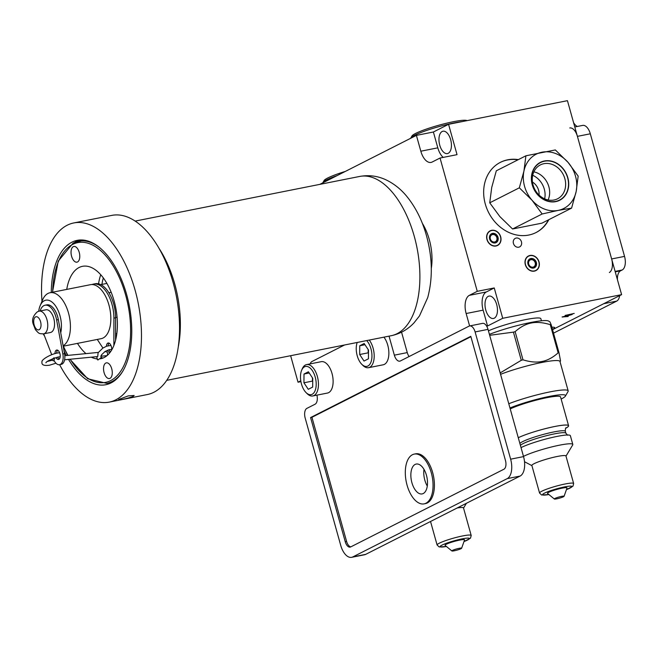 <?xml version="1.0" encoding="UTF-8"?>
<svg xmlns="http://www.w3.org/2000/svg" width="658" height="658" viewBox="0 0 658 658"><rect width="100%" height="100%" fill="white"/><g stroke="black" fill="none" stroke-linecap="round" stroke-linejoin="round"><path stroke-width="0.99" d="M322.889 182.801A30.358 3.742 -15.6 0 1 323.012 182.422L324.114 180.498A28.763 3.545 -15.6 0 1 327.651 178.03A28.763 3.545 -15.6 0 1 345.335 171.417M323.012 182.422A30.358 3.742 -15.6 0 1 326.738 179.823A30.358 3.742 -15.6 0 1 337.233 175.53M553.526 333.145L616.669 301.125L603.756 303.7L552.555 329.658L621.604 294.644L567.443 100.674L448.559 124.313L457.03 154.655L440.046 158.027L432.133 162.041A15.183 7.912 78.8 0 1 431.039 162.419A15.183 7.912 78.8 0 1 420.824 151.208L437.809 147.836A15.183 7.912 -101.2 0 0 443.221 157.402M319.78 184.38L416.407 135.383L433.392 132.003L448.559 124.313M409.095 356.546A8.118 4.236 -101.2 0 1 407.261 352.598L401.553 332.175M290.63 355.707L298.033 382.208L300.78 380.809M416.407 135.383L420.824 151.208M440.046 158.027L477.264 291.329L469.351 295.343L486.328 291.963A15.183 7.912 -101.2 0 0 483.128 310.148L487.545 325.981L502.72 318.291L621.604 294.644M469.615 325.949L466.144 313.529A15.183 7.912 78.8 0 1 469.351 295.343M431.294 268.423A39.373 20.53 -101.2 0 0 422.321 223.292M316.926 395.145A8.118 4.236 78.8 0 1 315.05 404.234L306.899 408.363A8.118 4.236 -101.2 0 0 305.189 418.093L340.712 545.334A16.236 8.464 -101.2 0 0 351.643 557.326A16.236 8.464 -101.2 0 0 352.811 556.923L507.211 478.629A16.236 8.464 -101.2 0 0 510.633 459.177L475.109 331.936A8.118 4.236 -101.2 0 0 469.647 325.94A8.118 4.236 -101.2 0 0 469.064 326.138L400.393 360.954A8.118 4.236 78.8 0 1 399.809 361.16A8.118 4.236 78.8 0 1 394.348 355.164L389.034 336.139M352.811 556.923L365.716 554.357A16.236 8.464 78.8 0 1 364.548 554.76L351.643 557.326M365.716 554.357L520.116 476.063A16.236 8.464 78.8 0 0 523.546 456.611L488.014 329.362A8.118 4.236 78.8 0 0 482.553 323.374L469.647 325.94M427.289 486.048A15.224 7.937 78.8 0 1 424.813 480.101A15.224 7.937 78.8 0 1 423.974 469.351M486.665 326.154L487.545 325.981M552.465 329.345A16.475 2.032 164.4 0 0 554.636 327.61A16.475 2.032 164.4 0 0 551.881 327.256M562.088 316.975L568.15 316.514L566.999 316.432L569.014 315.412L572.197 314.466L562.088 316.975M574.212 313.438L565.115 315.437L574.212 313.438M488.425 330.851A30.441 3.751 -15.6 0 1 520.618 320.701A30.441 3.751 -15.6 0 1 540.86 318.711L541.435 320.783M477.264 291.329L494.248 287.949L486.328 291.963M494.248 287.949L502.72 318.291M485.777 310.05A11.408 5.947 78.8 0 1 489.001 296.1A11.408 5.947 78.8 0 1 496.683 304.522A11.408 5.947 78.8 0 1 493.451 318.472A11.408 5.947 78.8 0 1 485.777 310.05M534.37 271.129A8.2 6.925 -116.9 0 1 525.619 265.552A8.2 6.925 -116.9 0 1 528.473 255.978A8.2 6.925 -116.9 0 1 529.986 255.452A8.2 6.925 -116.9 0 1 538.737 261.029A8.2 6.925 -116.9 0 1 535.883 270.603A8.2 6.925 -116.9 0 1 534.37 271.129M496.009 245.993A8.2 6.925 -116.9 0 1 487.265 240.425A8.2 6.925 -116.9 0 1 490.12 230.843A8.2 6.925 -116.9 0 1 491.633 230.325A8.2 6.925 -116.9 0 1 500.384 235.893A8.2 6.925 -116.9 0 1 497.53 245.475A8.2 6.925 -116.9 0 1 496.009 245.993M518.726 247.211A4.787 4.047 -116.9 0 1 513.61 243.954A4.787 4.047 -116.9 0 1 515.28 238.361A4.787 4.047 -116.9 0 1 516.168 238.056A4.787 4.047 -116.9 0 1 521.284 241.313A4.787 4.047 -116.9 0 1 519.614 246.906A4.787 4.047 -116.9 0 1 518.726 247.211M518.381 159.614A39.373 33.245 63.1 0 0 507.729 159.804A39.373 33.245 63.1 0 0 500.434 162.32A39.373 33.245 63.1 0 0 486.723 208.298A39.373 33.245 63.1 0 0 528.744 235.062A39.373 33.245 63.1 0 0 536.04 232.545A39.373 33.245 63.1 0 0 548.83 219.673M433.392 132.003L437.809 147.836M439.741 145.171A11.408 5.947 78.8 0 1 442.974 131.222A11.408 5.947 78.8 0 1 450.648 139.644A11.408 5.947 78.8 0 1 447.415 153.594A11.408 5.947 78.8 0 1 439.741 145.171M298.033 382.208L300.92 381.632M535.851 232.644A39.373 33.245 63.1 0 0 548.443 219.862M517.994 159.812A39.373 33.245 63.1 0 0 507.343 160.001A39.373 33.245 -116.9 0 0 500.236 162.419M568.191 315.601L566.374 316.531L562.401 317.033L568.15 315.47M427.396 485.135A28.368 3.496 164.4 0 0 426.877 485.316A28.286 3.487 164.4 0 1 427.396 485.152M457.154 507.992A17.7 2.18 -15.6 0 1 463.503 507.935L471.194 535.48A17.7 2.18 164.4 0 0 462.599 535.949A17.7 2.18 164.4 0 0 445.334 540.72A17.7 2.18 164.4 0 0 437.101 544.997L430.538 521.49M461.628 548.237L464.564 539.947A10.15 1.25 -15.6 0 0 459.646 540.103A10.15 1.25 164.4 0 0 449.381 542.965A10.15 1.25 164.4 0 0 445.088 545.383L451.89 550.96A5.075 0.625 -15.6 0 1 454.036 549.751A5.075 0.625 -15.6 0 1 459.169 548.32A5.075 0.625 -15.6 0 1 461.628 548.237A5.075 0.625 -15.6 0 1 454.324 550.779A5.075 0.625 -15.6 0 1 451.89 550.96M489.404 334.354A37.424 4.614 -15.6 0 1 530.726 322.486A37.424 4.614 -15.6 0 1 548.451 321.022L549.899 321.82L551.149 324.633A43.551 5.371 -15.6 0 0 550.285 324.674C543.031 322.436 536.698 321.885 531.269 323.012C525.824 324.049 520.445 326.936 515.132 331.665A43.551 5.371 164.4 0 0 513.421 332.134L489.675 335.309M515.132 331.665L522.995 359.827C530.249 362.065 536.591 362.616 542.011 361.489C547.464 360.452 552.843 357.565 558.149 352.836L550.285 324.674M558.149 352.836A43.551 5.371 -15.6 0 1 559.012 352.795L551.149 324.633M559.012 352.795L560.517 360.913L560.04 361.752M500.17 372.913L521.284 360.296L513.421 332.134M522.995 359.827A43.551 5.371 164.4 0 0 521.284 360.296M508.774 403.732A37.341 4.606 164.4 0 1 550.055 391.872A37.341 4.606 -15.6 0 1 568.175 390.877L559.966 361.472A37.341 4.606 -15.6 0 0 541.847 362.468A37.341 4.606 164.4 0 0 500.565 374.32M568.175 390.877A37.341 4.606 -15.6 0 1 568.051 391.51L565.403 396.116A33.525 4.129 -15.6 0 1 561.142 399.061M565.403 396.116A33.525 4.129 -15.6 0 0 549.249 396.445A33.525 4.129 164.4 0 0 509.966 407.976M518.265 437.71A28.368 3.496 164.4 0 1 554.826 426.474A28.368 3.496 -15.6 0 1 568.586 425.726L560.55 396.939A28.368 3.496 -15.6 0 0 546.782 397.695A28.368 3.496 164.4 0 0 510.23 408.922M568.586 425.726A28.368 3.496 -15.6 0 1 565.707 428.268M523.48 456.381A27.397 3.38 164.4 0 1 559.514 445.178A27.397 3.38 -15.6 0 1 572.805 444.454L570.363 435.686A27.397 3.38 -15.6 0 0 557.063 436.41A27.397 3.38 164.4 0 0 521.029 447.613M572.805 444.454A27.397 3.38 -15.6 0 1 572.707 444.931L565.995 456.117M557.367 456.455A17.7 2.18 -15.6 0 1 565.954 455.986L573.644 483.523A17.7 2.18 164.4 0 0 565.058 484A17.7 2.18 164.4 0 0 547.785 488.771A17.7 2.18 164.4 0 0 539.56 493.048L531.87 465.502A17.7 2.18 164.4 0 1 540.095 461.225A17.7 2.18 164.4 0 1 557.367 456.455M564.087 496.288L567.015 487.997A10.15 1.25 -15.6 0 0 562.096 488.154A10.15 1.25 164.4 0 0 551.84 491.016A10.15 1.25 164.4 0 0 547.546 493.434L554.349 499.011A5.075 0.625 -15.6 0 1 556.495 497.802A5.075 0.625 -15.6 0 1 561.628 496.371A5.075 0.625 -15.6 0 1 564.087 496.288A5.075 0.625 -15.6 0 1 556.775 498.83A5.075 0.625 -15.6 0 1 554.349 499.011M344.562 344.981L311.974 361.505A8.118 4.236 -101.2 0 0 310.198 363.874M350.681 546.93L503.921 469.228A7.304 3.808 -101.2 0 0 505.459 460.477L470.799 336.328L310.576 417.567L345.244 541.715A7.304 3.808 -101.2 0 0 350.155 547.111A7.304 3.808 -101.2 0 0 350.681 546.93M306.069 392.596L307.171 393.69A15.989 8.34 -101.2 0 0 312.821 395.96L327.495 393.048A15.989 8.34 -101.2 0 0 328.638 392.645A15.989 8.34 -101.2 0 0 332.306 374.599A15.989 8.34 -101.2 0 0 321.252 361.678L306.579 364.598A15.989 8.34 -101.2 0 0 305.435 364.993A15.989 8.34 -101.2 0 0 302.236 368.858L301.635 370.289A14.369 7.493 -101.2 0 0 306.069 392.596A14.369 7.493 -101.2 0 0 312.18 394.282A14.369 7.493 -101.2 0 0 315.207 377.067A14.369 7.493 -101.2 0 0 304.506 366.819A14.369 7.493 -101.2 0 0 301.635 370.289M357.204 342.464A14.369 7.493 -101.2 0 0 361.818 364.326L362.92 365.42A15.989 8.34 -101.2 0 0 368.57 367.699L383.244 364.779A15.989 8.34 -101.2 0 0 384.387 364.376A15.989 8.34 -101.2 0 0 388.87 352.713A15.989 8.34 -101.2 0 0 383.935 337.151M310.576 417.567L311.941 417.304L346.601 541.444A7.304 3.808 -101.2 0 0 350.821 546.856M470.906 336.699L311.941 417.304M414.227 454.102L415.585 453.831A25.366 13.226 78.8 0 1 432.66 472.567A25.366 13.226 78.8 0 1 425.479 503.592L424.122 503.864A25.366 13.226 -101.2 0 0 431.303 472.831A25.366 13.226 -101.2 0 0 414.227 454.102A25.366 13.226 -101.2 0 0 407.055 485.127A25.366 13.226 -101.2 0 0 424.122 503.864M411.9 482.668A15.224 7.937 78.8 0 1 416.21 464.055A15.224 7.937 78.8 0 1 426.45 475.29A15.224 7.937 78.8 0 1 422.148 493.911A15.224 7.937 78.8 0 1 411.9 482.668M312.821 395.96A15.989 8.34 -101.2 0 0 313.965 395.565A15.989 8.34 -101.2 0 0 317.633 377.519A15.989 8.34 -101.2 0 0 306.579 364.598M308.413 371.786L304.004 374.024L303.93 382.783L308.273 389.314L312.682 387.077L312.756 378.309L308.413 371.786M304.004 374.024L309.211 372.987M303.93 382.783L312.418 381.097L312.731 381.558M312.451 377.848L312.418 381.097M368.57 367.699A15.989 8.34 -101.2 0 0 369.714 367.296A15.989 8.34 -101.2 0 0 374.196 355.633A15.989 8.34 -101.2 0 0 369.261 340.071M361.818 364.326A14.369 7.493 -101.2 0 0 367.921 366.012A14.369 7.493 -101.2 0 0 371.926 354.752A14.369 7.493 -101.2 0 0 366.695 340.581M364.162 343.517L359.745 345.754L359.679 354.522L364.014 361.045L368.431 358.807L368.505 350.048L364.162 343.517M359.745 345.754L364.96 344.718M359.679 354.522L368.167 352.828L368.472 353.288M368.192 349.587L368.167 352.828M109.327 402.104A91.322 47.623 78.8 0 0 135.161 290.4A91.322 47.623 -101.2 0 0 73.704 222.963L111.753 215.396A91.322 47.623 -101.2 0 1 173.202 282.841A91.322 47.623 78.8 0 1 147.376 394.537L109.327 402.104A91.322 47.623 78.8 0 1 59.623 364.688M133.179 396.379C128.557 398.435 114.352 401.265 119.797 399.044L128.252 395.902L134.166 395.474L133.179 396.379M118.761 399.768L119.797 399.044M73.704 222.963A91.322 47.623 -101.2 0 0 41.989 301.306M51.25 292.481A73.589 38.37 -101.2 0 1 77.167 240.359A73.589 38.37 -101.2 0 1 126.681 294.702A73.589 38.37 78.8 0 1 105.872 384.708A73.589 38.37 78.8 0 1 68.522 359.4M66.335 355.534A73.589 38.37 78.8 0 1 64.089 351.117M74.806 242.358L75.785 241.42L79.98 240.006M73.277 246.668A7.995 4.17 78.8 0 1 73.844 246.47A7.995 4.17 78.8 0 1 79.371 252.935A7.995 4.17 78.8 0 1 77.537 261.958A7.995 4.17 78.8 0 1 76.97 262.155A7.995 4.17 78.8 0 1 71.442 255.691A7.995 4.17 78.8 0 1 73.277 246.668M105.765 363.06A7.995 4.17 78.8 0 1 106.341 362.854A7.995 4.17 78.8 0 1 111.868 369.319A7.995 4.17 78.8 0 1 110.034 378.342A7.995 4.17 78.8 0 1 109.458 378.539A7.995 4.17 78.8 0 1 103.939 372.074A7.995 4.17 78.8 0 1 105.765 363.06M97.178 358.881C97.4 360.263 98.075 360.271 99.21 358.898A47.08 24.552 -101.2 0 0 100.838 358.684A47.08 24.552 -101.2 0 0 114.155 301.101A47.08 24.552 -101.2 0 0 82.472 266.326A47.08 24.552 -101.2 0 0 66.746 289.405M77.48 343.386A47.08 24.552 -101.2 0 0 85.976 353.617M91.281 357.179A47.08 24.552 -101.2 0 0 97.096 358.881M97.252 356.562L97.729 356.513L98.108 352.729L102.87 348.082L106.678 346.174L110.955 345.417M99.21 358.898L102.187 357.73L100.847 357.31L101.719 354.629L105.198 351.413L109.392 349.62L111.663 349.587M101.324 355.18L100.88 356.208M100.764 284.634L106.892 283.417M108.866 292.761L111.177 292.3M115.602 317.477L117.099 317.181M115.586 333.812L116.861 333.557M113.867 345.565L113.908 318.135A27.521 14.353 -101.2 0 0 93.477 284.083L95.171 283.746A27.521 14.353 78.8 0 1 115.602 317.798L115.578 340.309M110.536 351.808A4.795 2.5 78.8 0 1 108.907 349.727M108.151 345.738A4.795 2.5 78.8 0 1 109.039 343.122M93.477 284.083A27.521 14.353 -101.2 0 0 91.98 284.552M100.88 356.249L106.752 355.674A2.032 0.962 84.4 0 0 106.941 355.616A2.032 0.962 84.4 0 0 107.246 352.458L106.209 351.643L104.622 351.8M97.285 339.446L102.911 348.057M110.125 352.367A4.795 2.5 78.8 0 1 110.001 352.4A4.795 2.5 78.8 0 1 107.312 350.286M106.448 346.264A4.795 2.5 78.8 0 1 107.789 343.114A4.795 2.5 78.8 0 1 108.134 342.999A4.795 2.5 78.8 0 1 110.865 345.211A4.795 2.5 78.8 0 1 111.572 350.229M54.153 358.141A2.032 0.962 84.4 0 1 53.685 360.806A2.032 0.962 84.4 0 1 53.504 360.864A2.032 0.962 84.4 0 1 52.336 358.832M53.997 357.656L54.096 360.592A10.15 5.289 -101.2 0 0 59.59 364.696A10.15 5.289 -101.2 0 0 62.855 354.004L56.621 319.952A16.236 8.464 -101.2 0 0 45.065 305.222A16.236 8.464 -101.2 0 0 40.146 310.954M53.594 358.339L53.175 358.503M39.184 311.144L45.97 309.795A11.564 6.029 -101.2 0 1 53.964 319.146A11.564 6.029 -101.2 0 1 51.316 332.2A11.564 6.029 -101.2 0 1 50.485 332.487L43.691 333.836A11.564 6.029 -101.2 0 0 44.522 333.548A11.564 6.029 -101.2 0 0 47.17 320.495A11.564 6.029 -101.2 0 0 39.184 311.144L37.448 311.744C33.04 315.684 31.642 319.813 33.237 324.131L35.433 329.691C39.274 333.943 38.814 333.705 43.691 333.836L51.719 354.711M54.992 353.617A4.795 2.5 78.8 0 1 56.333 350.163A4.795 2.5 78.8 0 1 56.678 350.048A4.795 2.5 78.8 0 1 59.993 353.922A4.795 2.5 78.8 0 1 58.891 359.326A4.795 2.5 78.8 0 1 58.546 359.449A4.795 2.5 78.8 0 1 55.979 357.557M59.59 364.696L61.293 364.359A10.15 5.289 -101.2 0 0 64.558 353.667L58.323 319.615A16.236 8.464 -101.2 0 0 46.759 304.876L45.065 305.222M59.335 358.988A4.795 2.5 78.8 0 1 57.633 357.138M56.687 353.19A4.795 2.5 78.8 0 1 57.583 350.163M44.505 335.95A21.023 10.964 78.8 0 1 43.198 333.919M38.69 311.267A21.023 10.964 78.8 0 1 40.113 305.789A21.023 10.964 78.8 0 1 44.316 300.706A21.023 10.964 -101.2 0 1 57.41 309.054A21.023 10.964 -101.2 0 1 60.725 332.751M40.113 305.789L42.515 300.073A27.521 14.353 78.8 0 1 48.018 293.419A27.521 14.353 -101.2 0 1 50 292.736L90.417 284.692A27.521 14.353 -101.2 0 1 109.434 306.941A27.521 14.353 -101.2 0 1 103.125 337.99A27.521 14.353 78.8 0 1 101.151 338.673L63.193 346.223L67.708 355.402M63.119 345.804A27.521 14.353 -101.2 0 0 68.909 314.557A27.521 14.353 -101.2 0 0 50 292.736M410.756 138.246A30.358 3.742 -15.6 0 1 410.88 137.876A30.358 3.742 -15.6 0 1 414.614 135.268A30.358 3.742 -15.6 0 1 462.303 121.582M410.88 137.876L411.982 135.943A28.763 3.545 -15.6 0 1 415.519 133.475A28.763 3.545 -15.6 0 1 444.553 123.712A28.763 3.545 -15.6 0 1 466.966 120.595L467.048 120.636M535.793 270.422A7.986 6.744 63.1 0 1 534.312 270.931A7.986 6.744 -116.9 0 1 525.783 265.495A7.986 6.744 -116.9 0 1 528.563 256.168A7.986 6.744 -116.9 0 1 530.044 255.658A7.986 6.744 63.1 0 1 538.573 261.086A7.986 6.744 63.1 0 1 535.793 270.422L534.403 271.121M533.515 268.069A5.001 4.219 -116.9 0 1 528.177 264.672A5.001 4.219 -116.9 0 1 529.912 258.833A5.001 4.219 -116.9 0 1 530.841 258.512A5.001 4.219 63.1 0 1 536.18 261.909A5.001 4.219 63.1 0 1 534.436 267.757A5.001 4.219 63.1 0 1 533.515 268.069M529.542 259.046A5.001 4.219 -116.9 0 1 530.077 258.898A5.001 4.219 63.1 0 1 535.324 262.065A5.001 4.219 63.1 0 1 534.049 267.921M532.988 267.123A3.882 3.282 63.1 0 0 535.201 262.764A3.882 3.282 63.1 0 0 530.916 259.696A3.882 3.282 -116.9 0 0 528.703 264.055A3.882 3.282 -116.9 0 0 532.988 267.123M497.44 245.286A7.986 6.744 63.1 0 1 495.959 245.796A7.986 6.744 -116.9 0 1 487.43 240.367A7.986 6.744 -116.9 0 1 490.21 231.032A7.986 6.744 -116.9 0 1 491.69 230.522A7.986 6.744 63.1 0 1 500.22 235.951A7.986 6.744 63.1 0 1 497.44 245.286L496.05 245.985M495.161 242.942A5.001 4.219 -116.9 0 1 489.823 239.537A5.001 4.219 -116.9 0 1 491.559 233.697A5.001 4.219 -116.9 0 1 492.488 233.376A5.001 4.219 63.1 0 1 497.826 236.781A5.001 4.219 63.1 0 1 496.083 242.621A5.001 4.219 63.1 0 1 495.161 242.942M491.189 233.919A5.001 4.219 -116.9 0 1 491.723 233.763A5.001 4.219 63.1 0 1 496.971 236.929A5.001 4.219 63.1 0 1 495.696 242.794M494.635 241.988A3.882 3.282 63.1 0 0 496.848 237.628A3.882 3.282 63.1 0 0 492.562 234.561A3.882 3.282 -116.9 0 0 490.35 238.92A3.882 3.282 -116.9 0 0 494.635 241.988M619.68 295.623A11.367 5.93 78.8 0 1 616.669 301.125M609.366 272.511A11.367 5.93 -101.2 0 0 611.636 258.956L624.549 256.39A11.367 5.93 78.8 0 1 622.147 270.01L620.593 270.792A11.367 5.93 -101.2 0 0 617.434 279.708M624.549 256.39L590.316 133.796A11.367 5.93 78.8 0 0 582.667 125.407L574.788 126.978M573.562 122.585A11.367 5.93 -101.2 0 0 577.329 126.468M611.636 258.956L577.411 136.362A11.367 5.93 -101.2 0 0 569.762 127.973M576.169 191.486L571.58 208.134L558.173 210.404A30.441 25.703 -116.9 0 1 532.059 200.254L532.034 200.221A30.441 25.703 -116.9 0 1 523.916 171.162L523.924 171.121A30.441 25.703 -116.9 0 1 541.921 152.212A30.441 25.703 -116.9 0 1 568.035 162.353L568.06 162.386A30.441 25.703 -116.9 0 1 576.178 191.445L576.169 191.486A30.441 25.703 -116.9 0 1 558.173 210.404L542.159 213.982L532.059 200.254M567.846 177.767A21.27 17.955 -116.9 0 1 555.722 201.636A21.27 17.955 -116.9 0 1 532.248 184.84A21.27 17.955 -116.9 0 1 544.372 160.98A21.27 17.955 -116.9 0 1 567.846 177.767M564.86 178.696A18.992 16.039 -116.9 0 1 557.548 198.798A18.992 16.039 -116.9 0 1 533.062 185.013A18.992 16.039 63.1 0 1 540.374 164.911A18.992 16.039 63.1 0 1 564.86 178.696M544.651 198.848A18.992 16.039 -116.9 0 0 544.298 189.117A18.992 16.039 63.1 0 0 532.709 175.291M532.454 182.06A12.173 10.281 -116.9 0 1 538.589 190.252A12.173 10.281 -116.9 0 1 539.042 195.048M571.58 208.134L541.978 223.144L512.566 228.992L499.858 216.581L489.733 202.82L491.723 187.448L496.313 170.8L525.915 155.79L555.336 149.942L568.035 162.353M542.159 213.982L512.566 228.992M532.034 200.221L519.335 187.81L489.733 202.82M519.335 187.81L523.916 171.162M523.924 171.121L525.915 155.79M568.06 162.386L578.168 176.114L576.178 191.445M555.656 201.397A21.023 17.75 63.1 0 0 559.555 200.057A21.023 17.75 63.1 0 0 566.875 175.505A21.023 17.75 63.1 0 0 544.437 161.21A21.023 17.75 63.1 0 0 540.539 162.551A21.023 17.75 63.1 0 0 533.219 187.111A21.023 17.75 63.1 0 0 555.656 201.397M533.844 171.853A18.992 16.039 -116.9 0 1 548.098 199.958M407.261 352.598L394.348 355.164M466.144 313.529L483.128 310.148M463.989 541.559A15.257 1.884 164.4 0 0 462.089 538.869A15.257 1.884 164.4 0 0 442.357 544.939A15.257 1.884 164.4 0 0 446.412 546.469M565.732 428.226A28.286 3.487 -15.6 0 0 554.784 426.499A28.286 3.487 164.4 0 0 518.265 437.726M566.102 427.741C565.567 427.708 565.321 428.901 565.345 431.311A23.746 2.928 -15.6 0 0 553.822 431.944A23.746 2.928 164.4 0 0 519.869 443.443M520.404 445.384A23.746 2.928 164.4 0 1 554.365 433.885A23.746 2.928 -15.6 0 1 565.888 433.252L565.345 431.311M566.448 489.61A15.257 1.884 164.4 0 0 564.548 486.912A15.257 1.884 164.4 0 0 544.808 492.99A15.257 1.884 164.4 0 0 548.871 494.52M475.109 331.936L488.014 329.362M510.633 459.177L523.546 456.611M507.211 478.629L520.116 476.063M345.244 541.715L346.601 541.444M359.655 176.451A81.173 42.326 -101.2 0 1 414.285 236.395A81.173 42.326 78.8 0 1 391.321 335.687C400.27 333.754 407.837 329.469 414.022 322.839L419.475 315.922L427.741 297.531C432.874 278.12 432.454 257.525 426.491 235.729C422.42 221.096 416.226 208.438 407.902 197.77C401.676 189.759 394.224 183.714 385.547 179.634C377.289 175.875 368.661 174.814 359.655 176.451L135.129 221.096M178.376 346.371A81.173 42.326 78.8 0 0 174.74 284.026A81.173 42.326 -101.2 0 0 158.825 248.041M69.954 359.26L87.67 378.745L106.802 383.359A72.446 37.777 -101.2 0 0 112.008 381.55A72.446 37.777 -101.2 0 0 123.194 370.561M70.225 359.235A71.228 37.144 -101.2 0 0 110.667 380.587A71.228 37.144 -101.2 0 0 125.694 295.245A71.228 37.144 -101.2 0 0 72.643 244.422A71.228 37.144 -101.2 0 0 52.681 292.201M63.415 346.182A71.228 37.144 -101.2 0 0 67.955 355.378M98.585 246.808A72.446 37.777 -101.2 0 0 78.541 241.247A72.446 37.777 -101.2 0 0 73.342 243.057M100.748 274.764A47.08 24.552 -101.2 0 0 98.552 283.828M103.331 277.947A44.645 23.285 -101.2 0 0 101.916 284.404M113.908 318.135L115.602 317.798M64.558 353.667L62.855 354.004M58.323 319.615L56.621 319.952M39.151 329.707A6.695 3.496 -101.2 0 0 40.557 321.68A6.695 3.496 -101.2 0 0 35.573 316.901A6.695 3.496 -101.2 0 0 34.158 324.929A6.695 3.496 -101.2 0 0 39.151 329.707M577.411 136.362L590.316 133.796M615.115 271.409L622.147 270.01M620.593 270.792L615.238 271.861M463.536 508.066L466.399 503.304M437.101 544.997L439.157 546.954L446.437 546.494M463.98 541.6L470.495 538.17L471.194 535.48M567.673 435.234L565.888 433.252M531.903 465.634L524.516 461.735M539.56 493.048L541.608 495.005L548.895 494.545M566.431 489.642L572.945 486.221L573.644 483.523M391.321 335.687L166.795 380.332M106.802 383.359L112.238 382.282M83.977 240.162L73.112 243.131L58.233 261.094L52.484 292.234M96.71 356.652L97.442 359.515M53.504 360.864L54.203 360.798M64.607 359.786L97.483 356.578M64.912 355.674L98.313 352.417M45.97 362.525L45.912 362.797C46.356 361.448 50.419 359.531 58.093 357.039L60.191 356.759M52.648 360.123L47.425 361.431M59.615 352.729L57.304 353.058C49.136 354.547 41.01 360.395 42.013 361.686C41.298 364.853 43.806 366.021 49.523 365.198L55.955 363.208M64.723 354.769L64.854 356.373M528.563 256.168L527.181 256.867M490.21 231.032L488.828 231.739"/></g></svg>
